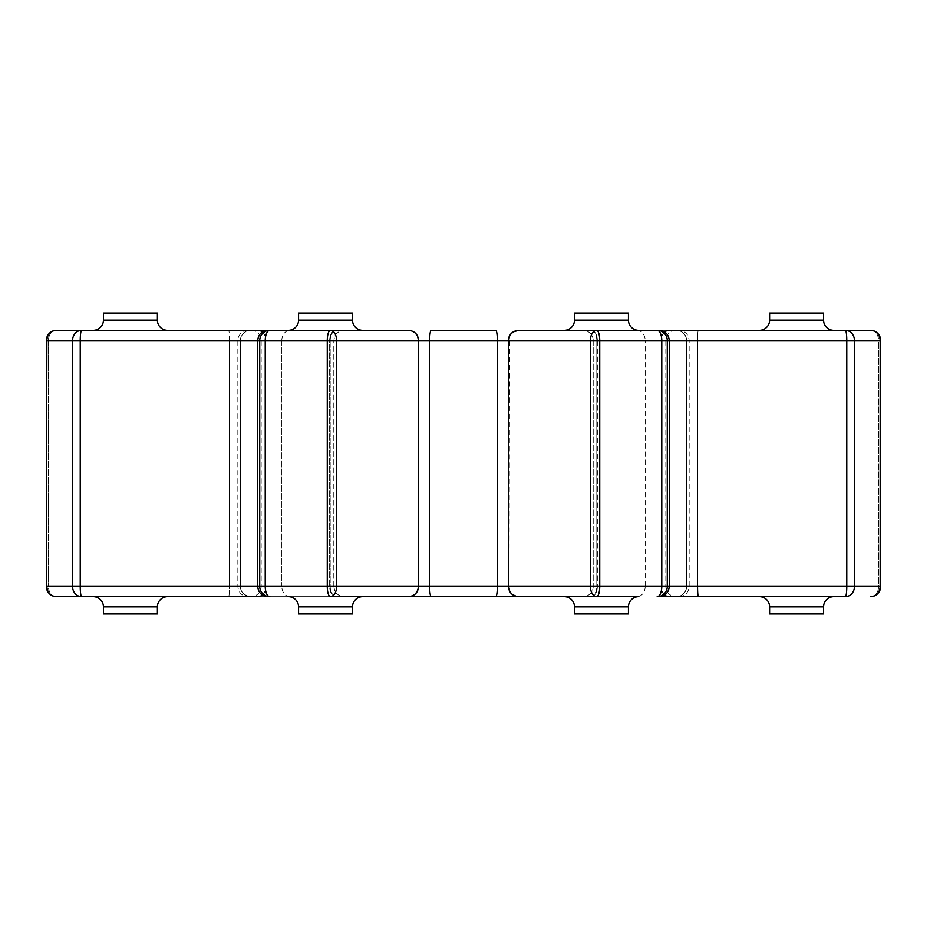 <?xml version="1.0" encoding="UTF-8"?>
<svg xmlns="http://www.w3.org/2000/svg" width="927" height="927" viewBox="0 0 927 927"><rect width="100%" height="100%" fill="white"/><g stroke="black" fill="none" stroke-linecap="round" stroke-linejoin="round"><path stroke-width="0.7" stroke-dasharray="4.63 3.48" d="M708.321 330.348L659.051 330.348M336.814 596.652A10.209 6.616 -90 0 1 330.197 586.443L333.801 586.443L330.197 586.443L330.197 340.557L259.734 340.557L259.734 586.443L330.197 586.443A10.209 6.616 90 0 0 336.814 596.652L407.799 596.652A10.209 10.174 90 0 0 417.973 586.443L417.938 340.557A10.209 10.209 0 0 0 407.729 330.348L407.729 330.348A10.209 10.209 0 0 1 417.938 340.557L418.633 340.557L418.633 586.443L417.938 586.443A10.209 10.209 0 0 1 407.729 596.652L407.799 596.652A10.209 10.174 -90 0 0 417.973 586.443L429.664 586.443L429.664 340.557L497.335 340.557A10.209 1.518 90 0 0 495.818 330.348L431.182 330.348A10.209 1.518 90 0 0 429.664 340.557L336.582 340.557A10.209 6.141 90 0 0 330.441 330.348L267.915 330.348C261.738 330.962 258.332 334.369 257.706 340.557L330.197 340.557L330.197 586.443L257.706 586.443L265.817 586.443L265.817 340.557L257.706 340.557L257.718 586.443C258.332 592.631 261.738 596.038 267.915 596.652M676.026 330.348A10.209 10.209 0 0 0 665.806 340.557L665.806 586.443A10.209 10.209 0 0 0 676.026 596.652M250.974 330.348A10.209 10.209 0 0 1 261.194 340.557L261.194 586.443A10.209 10.209 0 0 1 250.974 596.652M93.233 330.348L167.602 330.348L93.233 330.348M564.276 330.348L638.657 330.348L564.276 330.348M759.398 330.348L833.767 330.348L759.398 330.348M360.904 330.348L362.724 330.348M590.186 330.348A10.209 6.616 -90 0 1 596.803 340.557L667.266 340.557L596.803 340.557L596.803 586.443L667.266 586.443L596.803 586.443L596.803 340.557L593.199 340.557L597.347 340.557L597.347 586.443L597.347 340.557L593.199 340.557L593.199 586.443A10.209 10.209 0 0 1 582.99 596.652A10.209 10.209 0 0 0 593.199 586.443L597.347 586.443L593.199 586.443L596.803 586.443L593.199 586.443L593.199 340.557A10.209 10.209 0 0 0 582.99 330.348A10.209 10.209 0 0 1 593.199 340.557L596.803 340.557A10.209 6.616 90 0 0 590.186 330.348L596.559 330.348A10.209 6.141 -90 0 0 590.418 340.557L590.418 586.443L509.027 586.443L509.027 340.557L508.367 340.557L509.027 340.557L509.027 586.443L509.804 590.279C510.823 590.858 508.807 594.01 519.271 596.652L407.729 596.652A10.209 10.209 0 0 0 417.938 586.443L417.973 340.557A10.209 10.174 -90 0 0 407.799 330.348L330.441 330.348A10.209 3.175 90 0 0 327.266 340.557L327.266 586.443L265.226 586.443L265.226 340.557A10.209 4.623 90 0 1 269.838 330.348A10.209 10.116 90 0 0 259.734 340.557L417.973 340.557A10.209 10.174 90 0 0 407.799 330.348M833.767 596.652L759.398 596.652L833.767 596.652M362.724 596.652L288.343 596.652L362.724 596.652M167.602 596.652L93.233 596.652L167.602 596.652M638.657 596.652L564.276 596.652L638.657 596.652M591.275 596.652A10.209 6.072 -90 0 0 597.347 586.443L645.192 586.443L597.347 586.443A10.209 6.072 90 0 1 591.275 596.652L590.186 596.652A10.209 6.616 90 0 0 596.803 586.443A10.209 6.616 -90 0 1 590.186 596.652M870.441 330.348A10.209 8.158 90 0 1 878.599 340.557A10.209 8.158 -90 0 0 870.441 330.348A10.209 9.71 -90 0 1 880.14 340.557L880.14 586.443A10.209 9.71 -90 0 1 870.441 596.652A10.209 8.158 -90 0 0 878.599 586.443A10.209 8.158 90 0 1 870.441 596.652M676.293 330.348A10.209 10.209 0 0 1 686.501 340.557L697.544 340.557L686.501 340.557L686.501 586.443A10.209 10.209 0 0 1 676.293 596.652A10.209 10.209 0 0 0 686.501 586.443L686.501 340.557A10.209 10.209 0 0 0 676.293 330.348M519.201 330.348L519.201 330.348A10.209 10.174 90 0 0 509.027 340.557L599.734 340.557A10.209 3.175 -90 0 0 596.559 330.348L519.201 330.348A10.209 10.174 -90 0 0 509.027 340.557L508.367 340.557L508.367 586.443L509.027 586.443A10.209 10.174 -90 0 0 519.201 596.652L596.559 596.652A10.209 3.175 -90 0 0 599.734 586.443L599.734 340.557L661.774 340.557L661.774 586.443A10.209 4.623 -90 0 1 657.162 596.652A10.209 10.116 -90 0 0 667.266 586.443L667.266 340.557L669.294 340.557L669.282 586.443L590.418 586.443A10.209 6.141 -90 0 0 596.559 596.652M669.259 340.557L661.183 340.557L661.183 586.443A10.209 7.775 -90 0 0 668.958 596.652L708.321 596.652M721.09 330.348L698.367 330.348A10.209 0.823 90 0 0 697.544 340.557L697.544 586.443L686.501 586.443L697.544 586.443A10.209 0.823 90 0 0 698.367 596.652L721.09 596.652M721.194 596.652L845.343 596.652A10.209 9.108 -90 0 0 854.451 586.443L854.451 340.557L880.65 340.557L697.544 340.557L878.599 340.557L878.599 586.443L880.65 586.443L878.599 586.443L878.599 340.557L880.65 340.557M417.973 586.443L336.582 586.443A10.209 6.141 90 0 1 330.441 596.652L330.441 596.652A10.209 3.175 90 0 1 327.266 586.443L336.582 586.443L336.582 340.557M335.725 596.652L258.042 596.652L335.725 596.652A10.209 6.072 -90 0 1 329.653 586.443L329.653 340.557L281.808 340.557L281.808 586.443L329.653 586.443L281.808 586.443L281.808 340.557L329.653 340.557L329.653 586.443L333.801 586.443L329.653 586.443A10.209 6.072 90 0 0 335.725 596.652M218.772 596.652L205.806 596.652M205.91 596.652L228.633 596.652A10.209 0.823 90 0 0 229.456 586.443L48.401 586.443L48.401 340.557A10.209 8.158 90 0 1 56.559 330.348L57.126 330.348M250.487 596.652C247.242 596.652 247.242 596.652 250.487 596.652C247.242 596.652 247.242 596.652 250.487 596.652A10.209 10.093 -90 0 1 240.383 586.443L240.383 340.557L240.383 586.443C236.999 586.443 236.999 586.443 240.383 586.443C236.999 586.443 236.999 586.443 240.383 586.443L240.383 586.443A10.209 10.093 90 0 0 250.487 596.652L248.054 596.652C241.866 596.038 238.459 592.631 237.833 586.443L237.833 340.557C238.459 334.369 241.866 330.962 248.054 330.348M56.559 596.652A10.209 8.158 -90 0 1 48.401 586.443A10.209 8.158 90 0 0 56.559 596.652A10.209 9.71 90 0 1 46.86 586.443L46.86 340.557L72.549 340.557L72.549 586.443A10.209 9.108 90 0 0 81.657 596.652L258.042 596.652A10.209 7.775 90 0 0 265.817 586.443L80.232 586.443L80.232 340.557A10.209 1.425 90 0 1 81.657 330.348L218.679 330.348M657.162 330.348A10.209 10.116 -90 0 1 667.266 340.557L661.774 340.557A10.209 4.623 -90 0 0 657.162 330.348L668.958 330.348A10.209 7.775 -90 0 0 661.183 340.557L846.768 340.557L846.768 586.443A10.209 1.425 -90 0 1 845.343 596.652M258.042 330.348L81.657 330.348A10.209 9.108 90 0 0 72.549 340.557L265.817 340.557A10.209 7.775 90 0 0 258.042 330.348L272.271 330.348M250.429 330.348L81.657 330.348M228.633 596.652A10.209 0.823 -90 0 0 229.456 586.443L46.35 586.443L48.401 586.443L48.401 340.557L240.383 340.557A10.209 10.093 90 0 1 250.487 330.348C247.242 330.348 247.242 330.348 250.487 330.348A10.209 10.093 -90 0 0 240.383 340.557C236.999 340.557 236.999 340.557 240.383 340.557C236.999 340.557 236.999 340.557 240.383 340.557L229.456 340.557L229.456 586.443L229.456 340.557L48.401 340.557A10.209 8.158 -90 0 1 56.559 330.348A10.209 9.71 90 0 0 46.86 340.557L46.35 340.557M845.343 330.348A10.209 1.425 -90 0 1 846.768 340.557L854.451 340.557A10.209 9.108 -90 0 0 845.343 330.348L721.194 330.348M574.497 613.941L628.436 613.941M103.442 613.941L157.393 613.941M298.564 613.941L352.503 613.941M769.607 613.941L823.558 613.941M352.503 313.059L298.564 313.059M823.558 313.059L769.607 313.059M628.436 313.059L574.497 313.059M157.393 313.059L103.442 313.059M81.657 596.652A10.209 1.425 90 0 1 80.232 586.443L46.35 586.443M269.838 596.652A10.209 4.623 90 0 1 265.226 586.443L259.734 586.443A10.209 10.116 90 0 0 269.838 596.652M157.393 320.128L103.442 320.128M628.436 320.128L574.497 320.128M823.558 320.128L769.607 320.128M352.503 320.128L298.564 320.128M665.806 586.443L261.194 586.443L665.806 586.443M769.607 606.872L823.558 606.872M298.564 606.872L352.503 606.872M103.442 606.872L157.393 606.872M574.497 606.872L628.436 606.872M669.259 586.443L645.192 586.443L645.192 340.557L645.192 586.443L880.65 586.443M686.617 586.443L686.617 340.557L686.617 586.443A10.209 10.093 90 0 1 676.513 596.652A10.209 10.093 -90 0 0 686.617 586.443C690.001 586.443 690.001 586.443 686.617 586.443C690.001 586.443 690.001 586.443 686.617 586.443M676.513 330.348A10.209 10.093 90 0 1 686.617 340.557C690.001 340.557 690.001 340.557 686.617 340.557C690.001 340.557 690.001 340.557 686.617 340.557A10.209 10.093 -90 0 0 676.513 330.348M697.544 586.443L878.599 586.443L697.544 586.443L697.544 340.557A10.209 0.823 -90 0 1 698.367 330.348M591.275 330.348A10.209 6.072 90 0 1 597.347 340.557L645.192 340.557L597.347 340.557A10.209 6.072 -90 0 0 591.275 330.348M262.306 332.017A10.209 7.775 -90 0 1 265.817 340.557L281.808 340.557L265.817 340.557L265.817 586.443L281.808 586.443L265.817 586.443A10.209 7.775 -90 0 1 262.306 594.983M519.201 596.652A10.209 10.174 90 0 1 509.027 586.443L509.062 340.557L497.335 340.557L497.335 586.443L429.664 586.443A10.209 1.518 90 0 0 431.182 596.652M664.682 594.972A10.209 7.775 90 0 1 661.183 586.443L661.183 340.557L645.192 340.557L661.183 340.557A10.209 7.775 90 0 1 664.682 332.028M330.197 340.557A10.209 6.616 90 0 1 336.814 330.348A10.209 6.616 -90 0 0 330.197 340.557L333.801 340.557L330.197 340.557M329.653 340.557L333.801 340.557L329.653 340.557A10.209 6.072 -90 0 1 335.725 330.348A10.209 6.072 90 0 0 329.653 340.557M290.024 596.652A10.209 8.216 -90 0 1 281.808 586.443A10.209 8.216 90 0 0 290.024 596.652M281.808 340.557A10.209 8.216 -90 0 1 290.024 330.348A10.209 8.216 90 0 0 281.808 340.557M645.192 586.443A10.209 8.216 90 0 1 636.976 596.652A10.209 8.216 -90 0 0 645.192 586.443M636.976 330.348A10.209 8.216 90 0 1 645.192 340.557A10.209 8.216 -90 0 0 636.976 330.348M229.456 340.557A10.209 0.823 90 0 0 228.633 330.348A10.209 0.823 -90 0 1 229.456 340.557M495.818 596.652A10.209 1.518 90 0 0 497.335 586.443L509.062 586.443C509.19 588.842 509.143 594.728 519.271 596.652M678.946 596.652C685.134 596.038 688.541 592.631 689.167 586.443L689.167 340.557C688.541 334.369 685.134 330.962 678.946 330.348M509.062 340.557L509.56 337.393C509.085 337.347 512.202 330.522 519.271 330.348C512.735 332.364 509.514 334.67 509.607 337.243L509.062 586.443M333.801 586.443L333.801 340.557L334.67 336.42C333.847 337.324 337.312 330.336 344.01 330.348C337.579 330.197 333.836 337.231 334.705 336.35L333.801 340.557L333.801 586.443C334.404 592.654 337.81 596.049 344.01 596.652C337.579 596.803 333.836 589.769 334.705 590.65L333.801 586.443M240.499 586.443L240.499 340.557L241.541 336.061C243.511 332.411 246.559 330.51 250.707 330.348C241.194 331.785 240.475 338.946 240.765 338.251L240.765 588.749C240.325 587.88 241.483 595.482 250.707 596.652C241.194 595.215 240.475 588.054 240.765 588.749L240.499 586.443M669.294 586.443C668.668 592.631 665.262 596.038 659.085 596.652M669.294 340.557C668.668 334.369 665.262 330.962 659.085 330.348M418.633 586.443C418.007 592.631 414.601 596.038 408.413 596.652M418.633 340.557C418.007 334.369 414.601 330.962 408.413 330.348M508.367 586.443C508.981 592.631 512.388 596.038 518.575 596.652M508.367 340.557C506.768 334.137 517.764 329.143 518.575 330.348"/><path stroke-width="1.39" d="M664.682 332.028A10.209 7.775 90 0 1 668.958 330.348L845.343 330.348A10.209 1.425 90 0 1 846.768 340.557L669.259 340.557C668.634 334.369 665.238 330.962 659.051 330.348L590.186 330.348M519.201 330.348L657.162 330.348A10.209 4.623 90 0 1 661.774 340.557L599.734 340.557L599.734 586.443A10.209 3.175 90 0 1 596.559 596.652L638.657 596.652A10.209 10.209 0 0 0 628.436 606.872L628.436 613.941L574.497 613.941L574.497 606.872A10.209 10.209 0 0 0 564.276 596.652M418.633 586.443L418.633 340.557L429.664 340.557A10.209 1.518 90 0 1 431.182 330.348L495.818 330.348A10.209 1.518 90 0 1 497.335 340.557L429.664 340.557L429.664 586.443L418.633 586.443C418.019 592.631 414.612 596.038 408.425 596.652M262.306 594.983A10.209 7.775 -90 0 1 258.042 596.652L81.657 596.652A10.209 1.425 -90 0 1 80.232 586.443L259.734 586.443L259.734 340.557L257.706 340.557C258.332 334.369 261.738 330.962 267.915 330.348L407.799 330.348M103.442 320.128L157.393 320.128L157.393 313.059L103.442 313.059L103.442 320.128A10.209 10.209 0 0 1 93.233 330.348M157.393 320.128A10.209 10.209 0 0 0 167.602 330.348M574.497 320.128L628.436 320.128L628.436 313.059L574.497 313.059L574.497 320.128A10.209 10.209 0 0 1 564.276 330.348M628.436 320.128A10.209 10.209 0 0 0 638.657 330.348M769.607 320.128L823.558 320.128L823.558 313.059L769.607 313.059L769.607 320.128A10.209 10.209 0 0 1 759.398 330.348M823.558 320.128A10.209 10.209 0 0 0 833.767 330.348M298.564 320.128L352.503 320.128L352.503 313.059L298.564 313.059L298.564 320.128A10.209 10.209 0 0 1 288.343 330.348M352.503 320.128A10.209 10.209 0 0 0 362.724 330.348L360.904 330.348M407.799 596.652L336.814 596.652M407.729 596.652L431.182 596.652A10.209 1.518 90 0 1 429.664 586.443L497.335 586.443A10.209 1.518 90 0 1 495.818 596.652L519.271 596.652M659.051 596.652L676.026 596.652L659.051 596.652C665.238 596.038 668.634 592.631 669.259 586.443L846.768 586.443A10.209 1.425 90 0 1 845.343 596.652L668.958 596.652A10.209 7.775 90 0 1 664.682 594.972M759.398 596.652A10.209 10.209 0 0 1 769.607 606.872L769.607 613.941L823.558 613.941L823.558 606.872L769.607 606.872M833.767 596.652A10.209 10.209 0 0 0 823.558 606.872M288.343 596.652A10.209 10.209 0 0 1 298.564 606.872L298.564 613.941L352.503 613.941L352.503 606.872L298.564 606.872M362.724 596.652A10.209 10.209 0 0 0 352.503 606.872M93.233 596.652A10.209 10.209 0 0 1 103.442 606.872L103.442 613.941L157.393 613.941L157.393 606.872L103.442 606.872M167.602 596.652A10.209 10.209 0 0 0 157.393 606.872M870.441 330.348A10.209 10.209 0 0 1 880.65 340.557A10.209 10.209 0 0 0 870.441 330.348L845.343 330.348L870.441 330.348A10.209 9.71 90 0 1 880.14 340.557L854.451 340.557L854.451 586.443A10.209 9.108 90 0 1 845.343 596.652M845.343 330.348A10.209 9.108 90 0 1 854.451 340.557L846.768 340.557L846.768 586.443L880.14 586.443L880.14 340.557L880.65 586.443A10.209 10.209 0 0 1 870.441 596.652A10.209 10.209 0 0 0 880.65 586.443L880.14 586.443A10.209 9.71 90 0 1 870.441 596.652M698.367 330.348L708.321 330.348M676.293 596.652L698.367 596.652L676.293 596.652M267.915 596.652C261.738 596.038 258.332 592.631 257.706 586.443L257.718 340.557L46.86 340.557L46.35 586.443L46.86 340.557A10.209 9.71 -90 0 1 56.559 330.348L81.657 330.348L56.559 330.348A10.209 10.209 0 0 0 46.35 340.557L46.35 586.443A10.209 10.209 0 0 0 56.559 596.652L81.657 596.652L56.559 596.652A10.209 9.71 -90 0 1 46.86 586.443L72.549 586.443L72.549 340.557A10.209 9.108 -90 0 1 81.657 330.348L272.271 330.348M676.513 330.348L676.513 330.348C679.758 330.348 679.758 330.348 676.513 330.348C679.758 330.348 679.758 330.348 676.513 330.348M590.186 596.652L591.275 596.652M708.321 596.652L698.367 596.652A10.209 0.823 -90 0 1 697.544 586.443M676.513 596.652C679.758 596.652 679.758 596.652 676.513 596.652C679.758 596.652 679.758 596.652 676.513 596.652M638.657 596.652L519.201 596.652M495.818 596.652L431.182 596.652M250.487 596.652L248.054 596.652M228.633 596.652L218.772 596.652M218.679 330.348L250.429 330.348M250.487 330.348L250.487 330.348C247.242 330.348 247.242 330.348 250.487 330.348M336.582 340.557A10.209 6.141 -90 0 0 330.441 330.348A10.209 3.175 -90 0 0 327.266 340.557L417.938 340.557L336.582 340.557L336.582 586.443L327.266 586.443L327.266 340.557L265.226 340.557L265.226 586.443L259.734 586.443A10.209 10.116 -90 0 0 269.838 596.652A10.209 4.623 -90 0 1 265.226 586.443L327.266 586.443A10.209 3.175 -90 0 0 330.441 596.652A10.209 6.141 -90 0 0 336.582 586.443L417.973 586.443M509.027 586.443L590.418 586.443A10.209 6.141 90 0 0 596.559 596.652M657.162 330.348A10.209 10.116 90 0 1 667.266 340.557L661.774 340.557L661.774 586.443A10.209 4.623 90 0 1 657.162 596.652A10.209 10.116 90 0 0 667.266 586.443L669.259 586.443L669.259 340.557L667.266 340.557L667.266 586.443L590.418 586.443L590.418 340.557L599.734 340.557A10.209 3.175 90 0 0 596.559 330.348A10.209 6.141 90 0 0 590.418 340.557L509.027 340.557M265.226 340.557A10.209 4.623 -90 0 1 269.838 330.348A10.209 10.116 -90 0 0 259.734 340.557L265.226 340.557M81.657 596.652A10.209 9.108 -90 0 1 72.549 586.443L80.232 586.443L80.232 340.557A10.209 1.425 -90 0 1 81.657 330.348M628.436 606.872L574.497 606.872M497.335 586.443L497.335 340.557L508.367 340.557L508.367 586.443L497.335 586.443M262.306 332.017A10.209 7.775 -90 0 0 258.042 330.348M418.633 340.557C418.019 334.369 414.612 330.962 408.425 330.348M508.367 586.443C508.981 592.631 512.388 596.038 518.575 596.652M508.367 340.557C508.981 334.369 512.388 330.962 518.575 330.348L518.575 330.348M46.35 586.443A10.209 10.209 0 0 0 56.559 596.652M56.559 330.348A10.209 10.209 0 0 0 46.35 340.557M880.65 586.443L880.65 340.557"/></g></svg>
